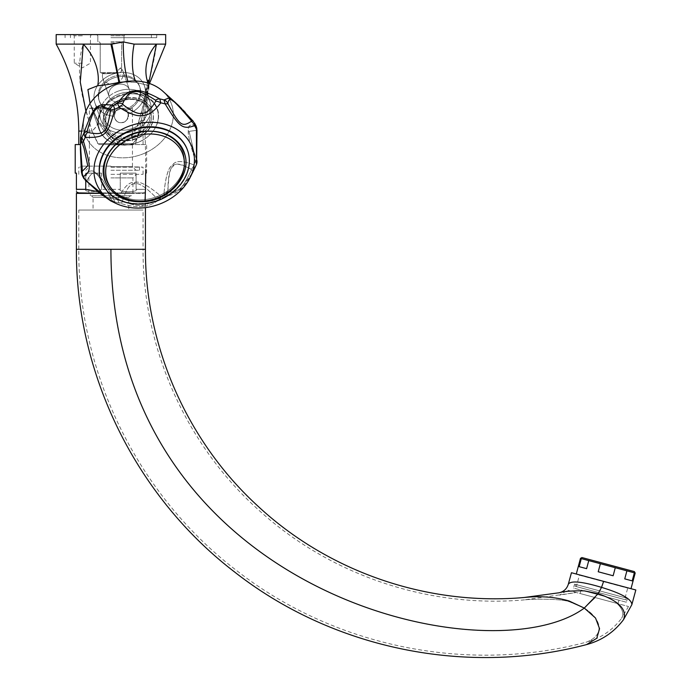 <?xml version="1.0" encoding="UTF-8"?>
<svg xmlns="http://www.w3.org/2000/svg" width="692" height="692" viewBox="0 0 692 692"><rect width="100%" height="100%" fill="white"/><g stroke="black" fill="none" stroke-linecap="round" stroke-linejoin="round"><path stroke-width="0.52" stroke-dasharray="3.46 2.59" d="M81.561 141.324A7.145 7.015 -11.5 0 1 81.872 137.5A61.744 50.455 160.9 0 1 83.585 133.815A7.145 5.017 -164.2 0 1 87.036 131.601L87.486 132.414A7.145 5.181 105.2 0 0 85.289 137.379C105.245 137.794 107.969 135.191 114.742 109.293L113.453 105.322C95.678 103.367 94.596 104.544 83.585 133.815L85.289 137.379A61.285 50.084 160.9 0 0 83.472 141.289L81.872 137.5L80.557 137.578L81.872 173.303L82.184 175.275L83.472 176.572C91.206 171.253 91.197 168.044 83.472 141.289A7.145 2.387 -21.1 0 0 82.261 143.504L82.261 143.504A7.145 2.387 -21.1 0 0 82.296 143.581L81.492 140.995L80.393 144.412L81.941 170.466L82.296 171.227L87.789 165.786L83.991 148.209L81.941 142.569A7.145 7.015 -11.5 0 1 81.561 141.324L81.561 141.324A7.145 7.015 168.5 0 0 81.941 142.569L83.983 148.166M87.486 132.414C104.604 135.494 106.594 133.565 110.556 110.409L110.313 109.397C96.43 104.068 94.38 106.006 87.036 131.601M123.081 104.682C132.163 111.68 138.521 114.535 142.154 113.237C146.246 113.704 150.761 109.699 155.709 101.205L155.544 100.254C145.268 93.437 138.331 90.626 134.732 91.811C130.451 91.465 126.411 95.453 122.622 103.765L123.081 104.682A7.145 3.399 128.3 0 0 119.128 107.286C129.975 114.137 137.838 116.827 142.708 115.356C148.045 115.746 154.065 111.576 160.769 102.849L159.835 98.93C147.102 92.131 138.608 89.467 134.36 90.963C129.214 90.47 123.626 94.631 117.588 103.437L119.128 107.286A61.285 50.084 160.9 0 0 114.742 109.293A7.145 2.984 5.9 0 0 110.556 110.409M190.196 177.42A51.173 41.823 -19.1 0 1 144.195 207.764A51.173 41.823 160.9 0 1 115.616 203.258A51.173 41.823 160.9 0 1 96.214 157.612A51.173 41.823 160.9 0 1 144.195 122.596A51.173 41.823 -19.1 0 1 190.196 177.42L195.04 167.576A61.285 50.084 160.9 0 1 194.599 168.45L192.722 172.066M142.708 206.415C137.838 207.384 129.975 206.242 119.128 202.981A7.145 4.896 -71.6 0 0 123.081 201.441L122.622 200.602C126.411 188.682 130.451 183.12 134.732 183.908C138.331 182.281 145.268 186.676 155.544 197.099L155.709 197.964C150.761 202.894 146.246 205.36 142.154 205.342C138.521 206.181 132.163 204.884 123.081 201.441C132.042 204.858 138.4 206.155 142.154 205.342C146.332 205.316 150.847 202.851 155.709 197.964L155.544 197.099C145.424 186.771 138.487 182.368 134.732 183.908C130.355 183.242 126.316 188.804 122.622 200.602L123.081 201.441A7.145 4.896 108.4 0 1 119.128 202.981L117.588 199.763A7.145 5.207 18 0 0 122.622 200.602A7.145 5.207 -162 0 1 117.588 199.763C123.626 187.229 129.214 181.512 134.36 182.593C138.616 180.517 147.102 184.738 159.835 195.256L160.769 198.543C154.065 203.673 148.045 206.294 142.708 206.415C148.088 206.277 154.108 203.656 160.769 198.543A7.145 6.124 -132 0 1 155.709 197.964A7.145 6.124 48 0 0 160.769 198.543L159.835 195.256A7.145 4.334 135.7 0 1 155.544 197.099A7.145 4.334 -44.3 0 0 159.835 195.256C147.275 184.816 138.781 180.595 134.36 182.593C129.093 181.624 123.505 187.35 117.588 199.763L119.128 202.981C129.923 206.233 137.786 207.375 142.708 206.415A7.145 1.125 -96.1 0 1 142.154 205.342A7.145 1.125 83.9 0 0 142.708 206.415M82.296 171.227A7.145 6.712 85 0 0 83.472 176.572A61.285 50.084 160.9 0 0 85.289 180.093L83.94 178.683L83.585 176.624C88.42 170.396 92.59 169.263 96.101 173.234C99.19 174.107 104.976 182.61 113.453 198.751L114.742 201.908L110.694 200.896L85.289 180.093A7.145 3.183 -47.9 0 0 85.765 180.915A7.145 3.183 -47.9 0 0 87.486 181.287L87.036 180.352L87.486 181.287C104.423 197.462 106.75 199.175 110.556 198.379C106.594 199.071 104.604 197.601 87.486 181.287A7.145 3.183 132.1 0 1 85.765 180.915L99.311 192.886L143.054 192.886L78.784 192.886M115.616 203.258L110.685 200.888L114.742 201.908L113.453 198.751C104.821 182.316 98.904 173.718 95.695 172.948C92.209 169.324 88.169 170.543 83.585 176.624L83.94 178.683L81.872 173.303L80.557 137.578L83.836 118.548A45.819 37.446 160.9 0 0 128.34 157.542A45.819 37.446 160.9 0 1 83.836 118.548A45.819 37.446 160.9 0 1 128.34 81.284A45.819 37.446 -19.1 0 1 162.784 91.206A45.819 37.446 -19.1 0 1 169.133 131.16A45.819 37.446 -19.1 0 1 128.34 157.542A45.819 37.446 -19.1 0 0 169.133 131.16A45.819 37.446 -19.1 0 0 162.784 91.206L176.2 103.298L168.9 98.074L163.969 99.942L165.154 103.921A61.285 50.084 160.9 0 0 160.769 102.849A7.145 4.628 30.1 0 0 155.709 101.205M168.234 104.267A7.145 2.422 154.7 0 0 165.154 103.921C179.635 127.553 182.359 129.577 194.599 125.736A7.145 6.34 51 0 0 191.303 121.36L191.13 120.503C171.806 97.944 169.626 96.205 167.853 103.264L168.234 104.267C179.885 125.762 181.884 127.259 191.303 121.36M196.243 126.307L195.551 125.39C189.893 123.894 187.523 125.935 188.432 131.515C187.809 134.559 190.179 144.446 195.551 161.193L196.416 164.54L195.551 161.193C189.85 143.235 187.48 133.02 188.432 130.546C187.757 125.633 190.127 123.92 195.551 125.39L196.234 126.307L196.416 129.257L196.416 164.54A7.145 7.136 72.8 0 0 196.493 159.056L196.485 131.714M191.796 173.77L179.712 189.945L165.154 196.537A7.145 6.539 -92.1 0 0 168.234 192.229L167.853 191.468C168.035 176.668 169.713 168.381 172.879 166.616C175.05 162.525 181.131 163.407 191.13 169.263L191.303 170.223C181.884 189.374 179.877 191.269 168.234 192.229C179.712 191.399 182.048 189.184 191.303 170.223L191.13 169.263C172.066 159.748 169.428 161.885 167.853 191.468L168.234 192.229A7.145 6.539 87.9 0 1 165.154 196.537L163.969 193.371A7.145 4.04 0.3 0 0 167.853 191.468A7.145 4.04 -179.7 0 1 163.969 193.371C165.725 176.123 168.614 166.694 172.611 165.085C175.232 160.458 182.307 160.388 193.838 164.878L194.599 168.45A7.145 4.342 -153.3 0 1 191.303 170.223A7.145 4.342 26.7 0 0 194.599 168.45L193.838 164.878A7.145 5.605 119.8 0 1 191.13 169.263A7.145 5.605 -60.2 0 0 193.838 164.878C182.108 160.302 174.894 160.509 172.204 165.483C168.32 167.533 165.57 176.832 163.969 193.371L165.154 196.537C179.531 192.981 182.454 190.196 194.599 168.45A61.285 50.084 160.9 0 0 195.04 167.576L196.416 164.54A61.285 50.084 160.9 0 1 195.04 167.576M113.453 198.751A7.145 3.642 156.2 0 1 110.313 197.592L110.556 198.379L110.313 197.592C96.672 169.843 94.164 167.966 87.036 180.352C94.328 168.156 96.344 169.41 110.313 197.592A7.145 3.642 -23.8 0 0 113.453 198.751A61.744 50.455 160.9 0 0 117.588 199.763A61.744 50.455 160.9 0 1 113.453 198.751M114.742 201.908A7.145 7.102 -112.2 0 1 110.556 198.379A7.145 7.102 67.8 0 0 114.742 201.908A61.285 50.084 160.9 0 0 119.128 202.981A61.285 50.084 160.9 0 1 114.742 201.908M82.184 175.275L81.422 172.048A7.145 3.918 -2.6 0 0 81.872 173.303A61.744 50.455 160.9 0 0 83.585 176.624A7.145 6.444 26.7 0 0 87.036 180.352A7.145 6.444 -153.3 0 1 83.585 176.624A61.744 50.455 160.9 0 1 81.872 173.303A7.145 3.918 177.4 0 1 81.422 172.048L81.422 172.048A7.145 3.918 177.4 0 1 81.941 170.466M110.313 109.397A7.145 6.591 -64.3 0 1 113.453 105.322A61.744 50.455 160.9 0 1 117.588 103.437A7.145 6.289 -153.5 0 1 122.622 103.765M167.853 103.264A7.145 6.989 -178.8 0 0 163.969 99.942A61.744 50.455 160.9 0 0 159.835 98.93A7.145 5.415 -58.4 0 0 155.544 100.254M177.749 104.734L193.838 122.069A61.744 50.455 160.9 0 1 195.551 125.39A7.145 6.704 117.2 0 1 196.234 130.39L196.493 131.419A7.145 2.811 -178 0 0 197.004 130.425A7.145 2.811 -178 0 0 196.416 129.257A61.285 50.084 160.9 0 0 194.599 125.736L194.478 122.899L193.838 122.069A7.145 4.187 -41.6 0 0 193.431 121.446A7.145 4.187 -41.6 0 0 191.13 120.503M194.478 122.899L181.001 107.943M196.476 133.253L196.666 159.056M195.551 161.193A7.145 3.616 -20.8 0 0 196.286 158.425A7.145 3.616 -20.8 0 0 196.234 158.286L193.959 152.006L196.234 158.286A7.145 3.616 159.2 0 1 196.286 158.425L193.959 152.006L189.098 131.376L196.234 130.39L189.098 131.342L193.959 152.006L196.286 158.425A7.145 3.616 159.2 0 1 195.551 161.193A61.744 50.455 160.9 0 1 193.838 164.878A61.744 50.455 160.9 0 0 195.551 161.193M178.597 105.547L176.858 103.895M118.453 144.455L118.185 144.403A30.941 25.284 160.9 0 1 118.185 144.403A30.941 25.284 160.9 0 1 98.965 129.153A30.941 25.284 160.9 0 1 119.932 95.133A30.941 25.284 160.9 0 1 157.447 108.895A30.941 25.284 160.9 0 1 151.782 132.769A30.941 25.284 160.9 0 1 130.537 144.446L130.641 144.498A30.534 24.947 -19.1 0 0 151.6 132.968A30.534 24.947 -19.1 0 0 144.455 96.275A30.534 24.947 -19.1 0 0 101.369 111.196A30.534 24.947 -19.1 0 0 118.453 144.455A30.534 24.947 -19.1 0 0 118.488 144.455L124.448 145.164L130.537 144.446L124.569 145.182L120.754 144.879M120.685 144.87L118.488 144.455M85.92 111.213L92.123 131.082L98.03 143.616L135.416 143.616L139.239 131.082L135.58 143.616L97.719 143.616L92.123 131.082A20.708 6.323 -33.4 0 0 97.987 120.763L97.987 120.763A20.708 6.323 -33.4 0 0 97.174 119.975L90.375 104.336L87.867 89.735L97.754 85.704C102.883 85.376 109.924 84.286 118.903 82.426L128.106 81.846L136.004 82.339L149.031 85.704L148.079 79.779L143.382 104.622L137.924 124.292A20.717 10.441 -156.8 0 1 143.59 119.975C139.983 134.68 135.632 142.837 130.537 144.446L124.439 145.164L122.38 142.907L120.763 144.299L117.874 143.616L123.531 143.616L120.763 144.299M118.22 144.412C112.528 142.716 105.513 134.568 97.174 119.975C105.037 133.643 111.81 141.67 117.493 144.048L118.401 144.446A30.534 24.947 -19.1 0 1 101.387 111.17A30.534 24.947 -19.1 0 1 144.472 96.283A30.534 24.947 -19.1 0 1 151.6 132.968A30.534 24.947 -19.1 0 1 130.641 144.498L124.569 145.182L118.133 144.394A30.941 25.284 160.9 0 1 98.965 129.153L90.375 104.336L97.987 120.763L112.407 138.478L118.289 142.007L122.38 142.907M135.58 143.616L97.719 143.616M165.665 44.124L156.478 44.124C154.835 59.252 148.979 80.609 147.621 87.633L139.239 131.082A20.717 10.441 -156.8 0 1 137.924 124.292L129.248 139.36L126.688 141.453L122.372 142.907A19.047 4.377 89.5 0 1 122.363 142.915A19.047 4.377 89.5 0 1 124.439 145.164L120.797 144.896M98.567 144.567L143.054 144.567L98.567 144.567M80.272 144.567L75.212 144.567M110.919 144.567L146.626 144.567L110.919 144.567M83.94 178.683L85.765 180.915L85.747 173.13L101.577 173.13L85.747 173.13L101.577 173.13L85.747 173.13L85.747 189.323C82.642 192.54 104.639 192.549 101.577 189.323L97.831 191.641M75.212 173.13L76.405 173.13L76.405 189.323C76.405 192.549 76.405 192.549 76.405 189.323L85.747 189.323M101.577 173.13L101.577 189.323L110.919 189.323L101.577 189.323L101.577 173.13M120.261 189.323C117.156 192.54 139.153 192.549 136.09 189.323C139.196 192.54 117.199 192.549 120.261 189.323L110.919 189.323L120.261 189.323L120.261 173.13L136.09 173.13L136.09 189.323L145.432 189.323C145.432 192.549 145.432 192.549 145.432 189.323C145.432 192.549 145.432 192.549 145.432 189.323L136.09 189.323L136.09 173.13L120.261 173.13L120.261 189.323M145.432 173.13L145.432 189.323L145.432 173.13L146.626 173.13L145.432 173.13M120.261 173.13L136.09 173.13L120.261 173.13M110.919 174.323L143.054 174.323L110.919 174.323M110.919 167.179L143.054 167.179L110.919 167.179M110.919 166.141L81.544 166.141L110.919 166.141M110.919 166.945L139.481 166.945L110.919 166.945M110.919 170.275L139.481 170.275L110.919 170.275M110.919 166.703L132.457 166.703L110.919 166.703M110.919 144.879L132.457 144.879L110.919 144.879M78.784 131.082L92.123 131.082C85.203 108.705 81.457 93.913 80.895 86.708C79.641 79.078 77.634 60.368 83.291 44.124A44.253 33.683 51 0 1 97.754 85.704M56.173 44.124L111.836 44.124L123.237 41.927L134.101 44.124L156.478 44.124A43.821 40.075 172 0 0 149.031 85.704C148.711 84.874 147.88 88.048 143.59 119.975C147.932 89.034 149.057 86.846 149.031 85.704L136.004 82.339L123.73 81.976M98.03 143.616L117.856 143.616L120.728 144.308A19.047 4.377 89.5 0 1 122.354 142.915L125.996 141.869L128.331 140.13C132.579 135.909 135.805 130.563 137.993 124.084L137.993 124.084A20.639 10.371 26.6 0 0 139.239 131.082L143.054 131.082L139.239 131.082L148.745 83.256M148.27 80.142L146.419 91.015C144.801 100.435 141.99 111.455 137.993 124.084A20.639 10.371 26.6 0 1 143.581 119.975C139.845 134.611 135.494 142.768 130.537 144.446A30.941 25.284 160.9 0 0 151.782 132.769A30.941 25.284 160.9 0 0 157.447 108.895A30.941 25.284 160.9 0 0 119.932 95.133A30.941 25.284 160.9 0 0 98.965 129.153L90.505 104.734L97.165 119.975A20.648 5.83 143.7 0 1 97.927 120.668L112.865 138.66L118.609 142.145A19.134 0.432 115 0 0 117.493 144.048M148.694 83.239L149.031 85.704A44.245 40.058 -16.3 0 1 147.958 83.014M120.728 144.308L123.531 143.616L135.416 143.616M81.673 131.082L92.123 131.082A20.648 5.83 143.7 0 0 97.927 120.668L90.072 103.437M118.064 143.728A19.134 0.432 115 0 0 118.609 142.145L122.363 142.915M165.665 34.6L56.173 34.6M110.919 34.6L156.738 34.6L110.919 34.6M110.919 44.124A47.307 1.202 77.5 0 1 118.903 82.426M134.101 44.124A47.35 20.604 103 0 0 136.004 82.339A47.35 20.57 -77 0 1 135.424 81.007M110.919 37.697L156.738 37.697L110.919 37.697M82.357 34.6L91.638 34.6L82.357 34.6M110.919 35.794L124.006 35.794L110.919 35.794M110.919 41.745L124.006 41.745L110.919 41.745M110.919 42.93L121.628 42.93L110.919 42.93M110.919 72.686L100.21 72.686L116.005 72.686L120.425 67.894L121.628 71.25L119.854 72.686L100.21 72.686L116.005 72.686L112.433 72.919L116.005 72.686L120.425 67.894A10.709 8.754 160.9 0 1 123.064 71.44A10.709 8.754 160.9 0 1 112.943 83.862A10.709 8.754 -19.1 0 1 102.823 78.456A10.709 8.754 160.9 0 0 112.943 83.862A10.709 8.754 -19.1 0 0 123.064 71.44L129.352 89.588A10.709 8.754 160.9 0 1 119.223 102.009A10.709 8.754 -19.1 0 1 109.102 96.603A10.709 8.754 160.9 0 0 119.223 102.009A10.709 8.754 -19.1 0 0 129.352 89.588L123.064 71.44A10.709 8.754 -19.1 0 0 120.425 67.894L121.628 71.25L121.628 42.93L122.821 41.745L121.628 42.93L121.628 71.25L119.854 72.686L104.604 73.862L102.987 73.127L112.433 72.919L102.987 73.127A10.709 8.754 -19.1 0 0 102.823 78.456L109.102 96.603L102.823 78.456A10.709 8.754 160.9 0 1 102.987 73.127L104.604 73.862L119.854 72.686L110.919 72.686M119.223 84.182A10.709 8.754 160.9 0 1 129.352 89.588A10.709 8.754 -19.1 0 0 119.223 84.182A10.709 8.754 -19.1 0 0 109.102 96.603A10.709 8.754 160.9 0 1 119.223 84.182M115.694 111.049A21.426 17.508 160.9 0 1 98.982 100.106A21.426 17.508 160.9 0 1 113.497 76.552A21.426 17.508 160.9 0 1 139.473 86.085A21.426 17.508 160.9 0 1 125.174 109.561L126.394 110.573A21.426 17.508 -19.1 0 0 139.922 87.382A21.426 17.508 -19.1 0 0 113.946 77.85A21.426 17.508 -19.1 0 0 99.432 101.404A21.426 17.508 -19.1 0 0 114.898 112.26L115.694 111.049L121.247 108.393L125.174 109.561A21.426 17.508 160.9 0 0 139.473 86.085A21.426 17.508 160.9 0 0 113.497 76.552A21.426 17.508 160.9 0 0 98.982 100.106A21.426 17.508 160.9 0 0 115.694 111.049L114.145 116.265A26.184 21.4 160.9 0 1 94.934 102.961A26.184 21.4 160.9 0 1 112.675 74.174A26.184 21.4 160.9 0 1 144.42 85.825A26.184 21.4 160.9 0 1 128.228 114.024L127.899 118.133C126.169 121.308 123.946 122.821 121.247 122.674C130.926 121.325 130.926 109.734 121.247 108.393C112.061 107.857 112.061 123.202 121.247 122.674C117.813 122.856 115.443 120.719 114.145 116.265L114.898 112.26A21.426 17.508 -19.1 0 1 99.432 101.404A21.426 17.508 -19.1 0 1 113.946 77.85A21.426 17.508 -19.1 0 1 139.922 87.382A21.426 17.508 -19.1 0 1 126.394 110.573L128.228 114.024L126.394 110.573L125.174 109.561L121.247 108.393C130.926 109.743 130.926 121.316 121.247 122.674C112.061 123.202 112.061 107.857 121.247 108.393L132.457 108.393L121.247 108.393L115.694 111.049M118.514 91.033A26.184 21.4 160.9 0 1 150.25 102.675A26.184 21.4 160.9 0 1 132.518 131.463A26.184 21.4 160.9 0 1 100.772 119.82A26.184 21.4 160.9 0 1 118.514 91.033M110.919 108.393L89.38 108.393L110.919 108.393M121.247 122.674C125.581 122.821 127.908 119.941 128.228 114.024A26.184 21.4 160.9 0 0 145.19 94.397A26.184 21.4 160.9 0 0 144.42 85.825A26.184 21.4 160.9 0 0 117.735 72.876A26.184 21.4 160.9 0 0 94.164 94.397A26.184 21.4 160.9 0 0 94.934 102.961A26.184 21.4 160.9 0 0 114.145 116.265C115.443 120.719 117.813 122.856 121.247 122.674M112.398 73.387L112.433 72.919M100.003 111.248A26.184 21.4 160.9 0 0 100.772 119.82A26.184 21.4 160.9 0 0 127.449 132.769A26.184 21.4 160.9 0 0 151.029 111.248A26.184 21.4 160.9 0 0 150.25 102.675A26.184 21.4 160.9 0 0 123.574 89.726A26.184 21.4 160.9 0 0 100.003 111.248M125.511 130.061A22.611 18.476 -19.1 0 1 104.146 118.652A22.611 18.476 -19.1 0 1 125.511 92.434A22.611 18.476 -19.1 0 1 146.877 103.843A22.611 18.476 -19.1 0 1 125.511 130.061A22.611 18.476 160.9 0 1 104.146 118.652A22.611 18.476 160.9 0 1 125.511 92.434A22.611 18.476 160.9 0 1 146.877 103.843A22.611 18.476 160.9 0 1 125.511 130.061M127.985 137.198A22.611 18.476 -19.1 0 1 106.62 125.78A22.611 18.476 -19.1 0 1 127.985 99.561A22.611 18.476 -19.1 0 1 149.351 110.98A22.611 18.476 -19.1 0 1 127.985 137.198A22.611 18.476 -19.1 0 0 149.351 110.98A22.611 18.476 -19.1 0 0 127.985 99.561A22.611 18.476 -19.1 0 0 106.62 125.78A22.611 18.476 -19.1 0 0 127.985 137.198M128.21 99.216A23.805 19.454 -19.1 0 1 151.583 116.533A23.805 19.454 -19.1 0 1 128.21 138.833A23.805 19.454 -19.1 0 1 104.829 121.515A23.805 19.454 -19.1 0 1 128.21 99.216A23.805 19.454 -19.1 0 0 104.829 121.515A23.805 19.454 -19.1 0 0 128.21 138.833A23.805 19.454 -19.1 0 0 151.583 116.533A23.805 19.454 -19.1 0 0 128.21 99.216M128.21 97.736A25.587 20.907 160.9 0 0 104.025 127.397A25.587 20.907 160.9 0 0 128.21 140.32A25.587 20.907 160.9 0 1 104.025 127.397A25.587 20.907 160.9 0 1 128.21 97.736A25.587 20.907 -19.1 0 1 152.387 110.651A25.587 20.907 -19.1 0 1 128.21 140.32A25.587 20.907 -19.1 0 0 152.387 110.651A25.587 20.907 -19.1 0 0 128.21 97.736M128.34 98.126A25.587 20.907 160.9 0 0 104.163 127.786A25.587 20.907 160.9 0 0 128.34 140.71A25.587 20.907 160.9 0 0 152.525 111.04A25.587 20.907 160.9 0 0 128.34 98.126A25.587 20.907 160.9 0 1 152.525 111.04A25.587 20.907 160.9 0 1 128.34 140.71A25.587 20.907 160.9 0 1 104.163 127.786A25.587 20.907 160.9 0 1 128.34 98.126M82.357 35.794L74.26 35.794L82.357 35.794M82.357 63.162L74.26 63.162L82.357 63.162M118.401 144.446L120.901 144.913M197.004 130.416L197.004 130.425A7.145 2.811 2 0 1 196.493 131.419L196.234 130.39A7.145 6.704 -62.8 0 0 195.551 125.39A61.744 50.455 160.9 0 0 193.838 122.069A7.145 4.187 138.4 0 0 193.431 121.446L193.57 121.61M196.684 159.601A7.145 7.136 -107.2 0 0 196.493 159.056M100.989 180.43A45.819 37.446 160.9 0 0 144.195 203.31A45.819 37.446 160.9 0 0 187.584 150.441M144.377 131.731A40.819 33.354 -19.1 0 1 184.461 161.426A40.819 33.354 -19.1 0 1 144.377 199.659A40.819 33.354 -19.1 0 1 104.284 169.964A40.819 33.354 -19.1 0 1 144.377 131.731A40.819 33.354 -19.1 0 0 104.284 169.964A40.819 33.354 -19.1 0 0 144.377 199.659A40.819 33.354 -19.1 0 0 184.461 161.426A40.819 33.354 -19.1 0 0 144.377 131.731M144.195 127.051A45.819 37.446 160.9 0 1 187.489 150.181A45.819 37.446 160.9 0 1 144.195 203.31A45.819 37.446 160.9 0 1 100.902 180.18A45.819 37.446 160.9 0 1 144.195 127.051M144.377 127.57A45.819 37.446 160.9 0 1 187.67 150.7A45.819 37.446 160.9 0 1 144.377 203.82A45.819 37.446 -19.1 0 1 101.075 180.69A45.819 37.446 -19.1 0 1 144.377 127.57M579.42 575.182L627.705 588.122L579.42 575.182L576.358 586.608L624.642 599.549L627.705 588.122M624.642 599.549L576.358 586.608M625.784 599.852L575.208 586.306L625.784 599.852L626.277 598.018L575.701 584.463L575.208 586.306M626.277 598.018L575.701 584.463M627.428 598.321L574.55 584.152L627.428 598.321L626.381 602.23L573.504 588.062L574.55 584.152M626.381 602.23L573.504 588.062M580.977 590.068L618.908 600.232L580.977 590.068L580.052 593.511L617.991 603.683L580.052 593.511M618.908 600.232L617.991 603.683M567.812 590.233L628.5 606.495L567.812 590.233L559.465 595.129L576.246 592.499L524.277 599.877C535.608 598.762 561.843 598.736 569.62 601.841L584.316 608.112C601.858 619.055 605.31 635.265 585.968 642.28C466.451 673.896 333.319 646.432 236.05 570.113C137.864 494.988 78.023 372.936 78.784 249.302L143.054 249.302L143.054 210.031L78.784 210.031L143.054 210.031M628.5 606.495L621.589 618.276C624.201 613.951 622.67 609.003 616.987 603.415C622.67 609.003 624.201 613.951 621.589 618.276C612.463 630.351 600.587 638.353 585.968 642.28C605.31 635.265 601.858 619.055 584.316 608.112L595.527 618.025L599.557 628.673L596.807 638.249L586.565 644.589M145.432 249.302L143.054 249.302C142.552 348.829 187.022 447.499 262 513.014C332.748 576.064 429.905 608.216 524.277 599.877C535.608 598.762 561.843 598.736 569.62 601.841L584.316 608.112C490.273 677.753 110.884 594.177 110.919 249.302L78.784 249.302L78.784 210.031M128.773 210.031L93.065 210.031L128.773 210.031L128.773 197.41L93.065 197.41L93.065 210.031M130.433 195.75L128.773 197.41L93.065 197.41L91.405 195.75L130.433 195.75L91.405 195.75M131.506 195.75L90.332 195.75L131.506 195.75L131.506 193.362L90.332 193.362L90.332 195.75M90.332 193.362L131.506 193.362M99.882 193.362L76.405 193.362M145.432 193.362L110.919 193.362L145.432 193.362L145.432 207.617M524.078 597.507C540.391 595.812 555.417 596.98 569.144 601.002L584.29 608.078C490.273 677.753 110.884 594.177 110.919 249.302L76.405 249.302M559.024 592.784C564.637 591.279 573.088 590.648 584.377 590.881L598.148 593.667C618.916 600.95 627.367 609.617 623.501 619.695M568.322 584.212C570.788 580.424 581.851 581.479 601.53 587.37C621.641 593.451 631.744 599.203 631.865 604.644L631.831 604.73M571.454 572.725L631 588.684M580.467 558.383L635.187 573.054M588.754 560.606L586.6 568.66L579.143 566.662L586.6 568.66L579.143 566.662L581.306 558.608M615.283 567.717L613.129 575.761L598.217 571.765L613.129 575.761L598.217 571.765L600.379 563.721M634.356 572.829L632.194 580.873L624.746 578.875L632.194 580.873L624.746 578.875L626.9 570.831M581.929 557.544L634.348 571.592M142.708 115.356A7.145 1.125 83.9 0 0 142.154 113.237M165.154 196.537A61.285 50.084 160.9 0 1 160.769 198.543A61.285 50.084 160.9 0 0 165.154 196.537M163.969 193.371A61.744 50.455 160.9 0 1 159.835 195.256A61.744 50.455 160.9 0 0 163.969 193.371M134.36 90.963A7.145 1.125 -96.1 0 1 134.732 91.811M134.36 182.593A7.145 1.125 83.9 0 0 134.732 183.908A7.145 1.125 -96.1 0 1 134.36 182.593M110.919 177.896L132.933 177.896L110.919 177.896M127.934 81.327A47.61 10.717 -90 0 0 128.106 81.846A47.61 10.709 90 0 1 123.237 41.927M111.836 44.124L119.595 82.339M144.611 201.337A42.004 34.332 160.9 0 0 185.075 155.259A42.004 34.332 160.9 0 1 144.611 201.337A42.004 34.332 160.9 0 1 105.937 182.671A42.004 34.332 160.9 0 0 144.611 201.337M144.611 131.428A42.004 34.332 160.9 0 1 185.075 155.259C179.375 138.166 165.838 130.139 144.472 131.195C116.922 133.193 95.211 161.885 105.937 182.671A42.004 34.332 160.9 0 1 144.611 131.428M145.026 200.922A40.067 32.74 160.9 0 1 105.686 171.772A40.067 32.74 160.9 0 1 145.026 134.248A40.067 32.74 160.9 0 1 184.375 163.39A40.067 32.74 160.9 0 1 145.026 200.922M145.026 134.248A220.117 34.557 -96.1 0 1 145.718 169.583M603.64 581.349L601.53 587.37L598.148 593.667L584.29 608.078L595.31 597.603L584.316 608.112C490.36 677.563 110.919 594.177 110.919 249.302M99.804 193.302L110.694 200.896M81.422 172.048C80.047 146.799 80.151 137.734 80.557 137.578M143.054 144.567L143.054 131.082L149.507 83.516M145.432 191.978L143.054 192.886M146.626 173.13L146.626 144.567M88.905 192.886L88.905 177.896L85.332 174.323M78.784 174.323L78.784 167.179M143.054 174.323L143.054 167.179M82.357 170.275L82.357 166.945L81.544 166.141L79.736 167.179M139.481 170.275L139.481 166.945L140.286 166.141L142.102 167.179M132.457 144.879L132.457 166.703L136.03 170.275M89.38 144.879L89.38 166.703L85.808 170.275M132.933 192.886L132.933 177.896L136.506 174.323M65.1 37.697L65.1 34.6M156.738 37.697L156.738 34.6M151.384 37.697L151.384 34.6M70.454 37.697L70.454 34.6M124.006 35.794L125.2 34.6L124.006 35.794L124.006 41.745L124.006 35.794M97.831 35.794L96.638 34.6L97.831 35.794L97.831 41.745L97.831 35.794M100.21 42.93L99.017 41.745L100.21 42.93L100.21 72.686L100.21 42.93M104.604 73.862L100.21 72.686L104.604 73.862M98.982 100.106L99.432 101.404L98.982 100.106M139.473 86.085L139.922 87.382L139.473 86.085M144.42 85.825L150.25 102.675L144.42 85.825M94.934 102.961L100.772 119.82L94.934 102.961M89.38 144.567L89.38 108.393L110.919 104.587L132.457 108.393L132.457 144.567M104.146 118.652L106.62 125.78L104.146 118.652M146.877 103.843L149.351 110.98L146.877 103.843M91.638 34.6L90.444 35.794L90.444 63.162L82.357 67.833L74.26 63.162L74.26 35.794L73.075 34.6M193.959 152.006L196.459 159.229L193.959 152.006M193.431 121.446L185.404 112.554M183.017 110.019L181.728 108.679M187.489 150.181L187.67 150.7M100.902 180.18L101.075 180.69M185.075 155.259C190.81 175.82 169.722 199.703 144.836 201.657C126.394 202.894 113.427 196.563 105.937 182.671"/><path stroke-width="1.04" d="M192.445 172.593L191.796 173.77M176.858 103.895L193.431 121.446A7.145 4.187 138.4 0 0 191.13 120.503L191.303 121.36C182.048 127.354 179.704 125.598 168.234 104.267L167.853 103.264C169.419 96.153 171.927 97.996 191.13 120.503M196.493 164.367L196.416 129.257A7.145 2.811 2 0 1 197.004 130.425L196.666 159.056M196.485 131.714L196.476 133.253M181.001 107.943L178.597 105.547M191.303 121.36A7.145 6.34 -129 0 1 194.599 125.736A61.285 50.084 160.9 0 1 196.416 129.257L196.234 126.307L194.478 122.899L194.599 125.736C182.454 129.638 179.531 127.466 165.154 103.921L163.969 99.942L168.848 98.048L176.2 103.298L162.784 91.206A45.819 37.446 -19.1 0 0 128.34 81.284A45.819 37.446 160.9 0 0 83.836 118.548L80.557 137.578L81.872 137.5L83.472 141.289C91.206 167.974 91.188 171.331 83.472 176.572A61.285 50.084 160.9 0 0 85.289 180.093L110.685 200.888L99.657 193.172L85.289 180.093A7.145 3.183 132.1 0 0 85.765 180.915L85.747 189.323L76.405 189.323C76.405 192.549 76.405 192.549 76.405 189.323L76.405 173.13L75.212 173.13L75.212 144.567L80.272 144.567M99.804 193.302L78.784 192.886L76.405 191.978M97.831 191.641L85.747 189.323M148.745 83.256L156.47 44.124L134.092 44.124L123.237 41.927L111.827 44.124L56.173 44.124C71.12 71.181 78.654 100.167 78.784 131.082L81.673 131.082M123.73 81.976L118.903 82.426C110.27 84.26 103.22 85.35 97.754 85.704A44.262 33.709 -129 0 0 83.282 44.124L80.281 82.123L85.92 111.213M147.958 83.014A44.245 40.058 -16.3 0 1 156.47 44.124L165.665 44.124L165.665 34.6L56.173 34.6L56.173 44.124M97.754 85.704L87.901 89.571L90.072 103.437M110.919 44.124A47.307 1.176 -102.5 0 1 118.903 82.426M167.853 103.264A7.145 6.989 1.2 0 0 163.969 99.942A61.744 50.455 160.9 0 0 159.835 98.93L160.769 102.849C154.108 111.542 148.088 115.711 142.708 115.356C137.786 116.81 129.923 114.119 119.128 107.286L117.588 103.437C123.513 94.709 129.101 90.557 134.36 90.963C138.789 89.528 147.275 92.183 159.835 98.93A7.145 5.415 121.6 0 0 155.544 100.254L155.709 101.205C150.847 109.621 146.332 113.635 142.154 113.237C138.4 114.483 132.042 111.628 123.081 104.682L122.622 103.765C126.325 95.531 130.355 91.552 134.732 91.811C138.487 90.687 145.424 93.498 155.544 100.254M190.196 177.42A51.173 41.823 -19.1 0 1 144.195 207.764A51.173 41.823 160.9 0 1 115.616 203.258A51.173 41.823 160.9 0 1 96.214 157.612A51.173 41.823 160.9 0 1 144.195 122.596A51.173 41.823 -19.1 0 1 190.196 177.42L195.04 167.576A61.285 50.084 160.9 0 0 196.416 164.54A7.145 7.136 -107.2 0 0 196.684 159.601M122.622 103.765A7.145 6.289 26.5 0 0 117.588 103.437A61.744 50.455 160.9 0 0 113.453 105.322L114.742 109.293C108.064 135.078 105.141 137.872 85.289 137.379L83.585 133.815C94.32 104.873 95.972 103.143 113.453 105.322A7.145 6.591 115.7 0 0 110.313 109.397L110.556 110.409C106.75 133.374 104.423 135.623 87.486 132.414L87.036 131.601C94.103 106.473 96.577 103.852 110.313 109.397M168.234 104.267A7.145 2.422 -25.3 0 0 165.154 103.921A61.285 50.084 160.9 0 0 160.769 102.849A7.145 4.628 -149.9 0 0 155.709 101.205M87.486 132.414A7.145 5.181 -74.8 0 0 85.289 137.379A61.285 50.084 160.9 0 0 83.472 141.289A7.145 2.387 158.9 0 0 82.261 143.504A7.145 2.387 158.9 0 0 82.296 143.581L83.991 148.209L87.789 165.803L82.296 171.227A7.145 6.712 -95 0 0 83.472 176.572L82.184 175.275L83.94 178.683M82.296 171.227L80.393 144.49L81.474 140.934M82.184 175.275L81.422 172.048A7.145 3.918 -2.6 0 1 81.941 170.466M87.036 131.601A7.145 5.017 15.8 0 0 83.585 133.815A61.744 50.455 160.9 0 0 81.872 137.5A7.145 7.015 168.5 0 0 81.561 141.324L83.983 148.166M123.081 104.682A7.145 3.399 -51.7 0 0 119.128 107.286A61.285 50.084 160.9 0 0 114.742 109.293A7.145 2.984 -174.1 0 0 110.556 110.409M110.685 200.888L115.616 203.258M187.584 150.441A45.819 37.446 160.9 0 0 187.489 150.181A45.819 37.446 160.9 0 0 144.195 127.051A45.819 37.446 160.9 0 0 100.902 180.18A45.819 37.446 160.9 0 0 100.989 180.43M144.377 203.82A45.819 37.446 160.9 0 0 187.67 150.7A45.819 37.446 160.9 0 0 144.377 127.57A45.819 37.446 -19.1 0 0 101.075 180.69A45.819 37.446 -19.1 0 0 144.377 203.82M634.356 572.829L626.9 570.831L624.746 578.875L632.194 580.873L634.356 572.829L635.187 573.054L631 588.684L635.827 589.982L571.454 572.725L568.322 584.212C566.86 588.849 563.764 591.703 559.024 592.784L524.078 597.507C540.391 595.812 555.417 596.98 569.144 601.002L584.29 608.078L595.527 618.025L599.557 628.673L596.807 638.249L586.565 644.589C466.339 676.387 332.428 648.767 234.597 571.99C135.822 496.432 75.636 373.654 76.405 249.302L76.405 193.362L99.882 193.362M76.405 249.302L145.432 249.302L145.432 207.617M524.078 597.507C427.933 606.028 329.072 572.172 258.332 506.509C186.978 441.505 144.983 345.827 145.432 249.302M559.024 592.784C564.637 591.279 573.088 590.648 584.377 590.881L598.148 593.667C618.916 600.95 627.367 609.617 623.501 619.695C614.038 632.22 601.729 640.515 586.565 644.589M568.322 584.212C570.788 580.424 581.851 581.479 601.53 587.37C621.641 593.451 631.744 599.203 631.865 604.644L623.501 619.695M635.827 589.982L631.831 604.73M626.9 570.831L615.283 567.717L613.129 575.761L598.217 571.765L600.379 563.721L588.754 560.606L586.6 568.66L579.143 566.662L581.306 558.608L580.467 558.383L576.28 574.023M615.283 567.717L600.379 563.721M635.187 573.054L634.348 571.592L581.929 557.544L580.467 558.383M588.754 560.606L581.306 558.608M123.237 41.927A47.61 10.717 -90 0 0 127.934 81.327M111.827 44.124L119.586 82.339M134.092 44.124A47.35 20.57 -77 0 0 135.424 81.007M134.36 90.963A7.145 1.125 83.9 0 1 134.732 91.811M142.708 115.356A7.145 1.125 -96.1 0 0 142.154 113.237M185.075 155.259A42.004 34.332 160.9 0 0 144.611 131.428A42.004 34.332 160.9 0 0 105.937 182.671C95.211 161.893 116.922 133.193 144.472 131.195C165.838 130.139 179.366 138.158 185.075 155.259C190.81 175.82 169.722 199.703 144.836 201.657C126.394 202.894 113.427 196.563 105.937 182.671M145.026 134.248A40.067 32.74 160.9 0 0 105.686 171.772A40.067 32.74 160.9 0 0 145.026 200.922A40.067 32.74 160.9 0 0 184.375 163.39A40.067 32.74 160.9 0 0 145.026 134.248M145.026 200.922A220.117 34.557 -96.1 0 0 145.718 169.583M603.64 581.349L601.53 587.37L598.148 593.667L584.29 608.078C490.36 677.563 110.919 594.177 110.919 249.302M194.478 122.899L196.857 128.297M196.675 159.532L196.459 164.454L196.675 159.532M78.784 144.567L78.784 131.082M149.507 83.516L165.665 44.124M148.27 80.142L148.694 83.239M196.459 159.229L197.004 130.425L196.234 126.307M195.04 167.576L196.459 164.454M81.422 172.048L80.384 149.152L80.557 137.578M187.489 150.181L187.67 150.7M100.902 180.18L101.075 180.69M185.404 112.554L183.017 110.019M181.728 108.679L177.749 104.734"/></g></svg>
